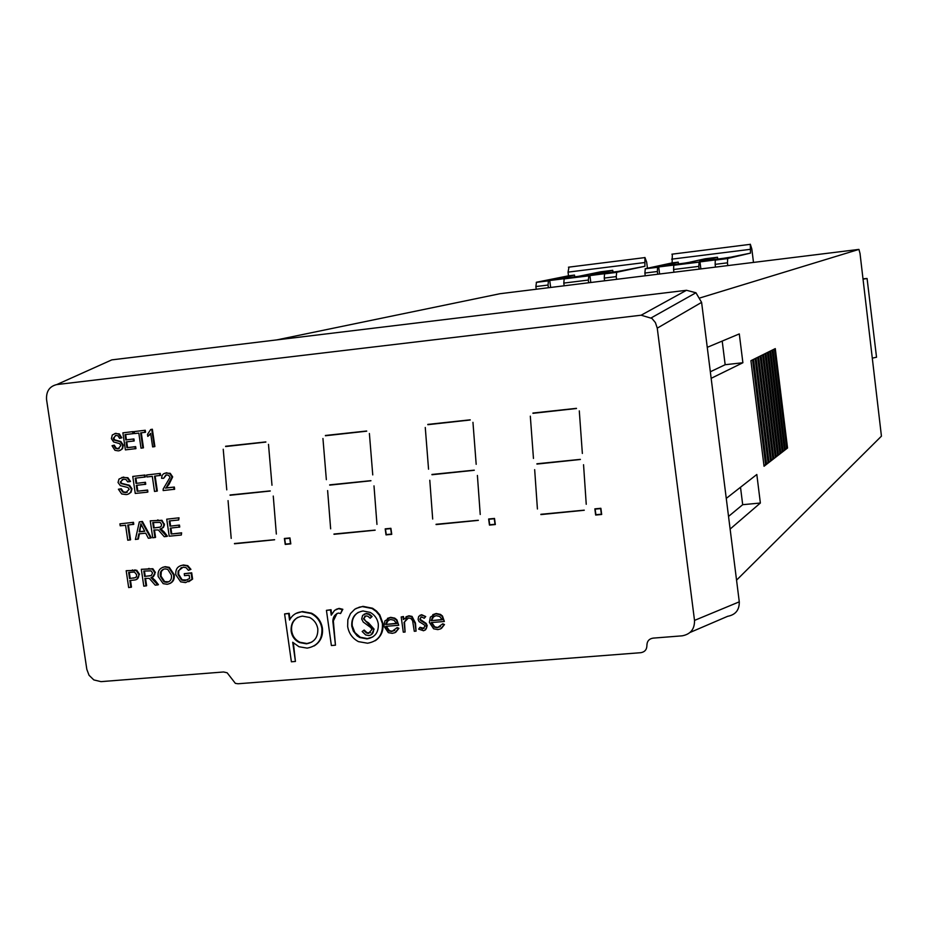 <?xml version="1.0" encoding="UTF-8"?>
<svg xmlns="http://www.w3.org/2000/svg" width="928" height="928" viewBox="0 0 928 928"><rect width="100%" height="100%" fill="white"/><g stroke="black" fill="none" stroke-linecap="round" stroke-linejoin="round"><path stroke-width="1.39" d="M876.473 357.222L872.587 358.092M863.11 279.166L867.077 278.493L863.063 278.818M700.234 297.853L858.934 249.4L860.024 253.483L881.438 436.16L736.554 580.151M431.729 622.526L434.756 626.852L437.796 627.467L440.394 626.655M442.308 624.092L444.025 624.834L440.672 628.859L437.819 629.613L433.631 628.813L429.374 622.363L430.372 617.12L435.708 613.791L440.011 614.684L442.03 616.308L444.35 621.482L431.23 622.572L434.304 627.142L437.343 627.757L442.749 623.802L444.477 624.544L441.484 628.36M432.784 614.649L436.16 613.501L440.464 614.394L442.482 616.018L444.35 621.482M356.05 608.455L362.952 606.344L372.58 608.246L376.548 611.088L379.807 614.881L382.916 623.291C383.682 630.912 381.106 636.747 375.179 640.784M600.88 508.289L594.848 508.857L595.66 515.04L601.68 514.472L600.88 508.289M494.508 518.427L488.638 518.996L489.462 525.097L495.332 524.54L494.508 518.427M289.965 537.938L284.386 538.472L285.232 544.411L290.812 543.889L289.965 537.938M390.908 528.31L385.19 528.856L386.025 534.876L391.744 534.342L390.908 528.31M582.355 453.456L579.292 410.884L582.355 453.456M533.461 458.455L530.317 416.162L533.461 458.455M576.462 408.343L532.939 413.041L576.462 408.343M580.36 459.36L536.906 463.78L580.36 459.36M586.241 504.298L583.55 464.719L586.241 504.298M537.416 508.985L534.667 469.649L537.416 508.985M584.246 510.156L540.862 514.298L584.246 510.156M470.194 419.827L427.796 424.409L470.194 419.827M428.55 469.208L425.268 427.472L428.55 469.208M474.266 470.148L431.938 474.452L474.266 470.148M476.18 464.325L472.955 422.333L476.18 464.325M480.228 514.483L477.398 475.438L480.228 514.483M432.68 519.042L429.792 480.24L432.68 519.042M478.314 520.26L436.056 524.297L478.314 520.26M375.132 530.097L333.964 534.029L375.132 530.097M330.646 528.844L327.619 490.564L330.646 528.844M376.965 524.401L373.996 485.878L376.965 524.401M372.754 474.916L369.39 433.492L372.754 474.916M366.688 431.01L325.392 435.476L366.688 431.01M326.354 479.672L322.944 438.503L326.354 479.672M370.922 480.658L329.684 484.857L370.922 480.658M274.595 539.69L234.459 543.518L274.595 539.69M276.347 534.064L273.261 496.051L276.347 534.064M231.2 538.402L228.056 500.621L231.2 538.402M270.222 490.9L230.04 494.984L270.222 490.9M271.985 485.24L268.494 444.361L271.985 485.24M226.768 489.868L223.23 449.245L226.768 489.868M265.849 441.914L225.597 446.264L265.849 441.914M184.243 573.69L191.11 573.063L192.015 579.35L185.542 582.61L180.67 581.833L175.821 574.768C175.346 569.142 177.677 565.964 182.828 565.222L187.189 565.906L190.344 569.595L188.384 570.337L186.076 567.669L183.083 567.182L178.164 571.033L178.025 574.478L181.552 580.081L185.066 580.673L189.637 578.446L189.173 575.221L184.533 575.65L184.243 573.69L191.702 572.808L192.606 579.084L188.778 581.717M180.334 565.778L183.431 564.978L187.781 565.662L190.936 569.351L190.344 569.595M181.331 567.542L178.768 570.79L178.628 574.223L182.143 579.826L187.456 580M162.574 567.356L165.219 566.672L169.314 567.356L174.209 574.664C174.789 578.956 173.304 581.926 169.778 583.561M130.488 580.394L131.474 587.099L128.667 587.563L126.185 570.72L136.149 570.511L138.84 574.455C138.968 578.086 137.286 579.965 133.806 580.093L129.839 580.452L130.86 587.366M126.185 570.72L136.776 570.268L139.467 574.2L136.706 579.374M139.397 533.809L138.353 539.029L135.395 539.481L139.316 521.919L141.775 521.675L150.672 537.996L148.329 538.228L145.719 533.194L138.817 533.867L137.738 539.261M139.316 521.919L142.39 521.455L151.287 537.764L150.672 537.996M686.476 290.29L695.942 292.761L701.603 302.377L657.256 328.152L694.515 620.403C694.701 629.103 690.583 634.242 682.184 635.831L653.057 638.128C649.02 638.835 646.967 641.271 646.909 645.436C646.839 649.588 644.786 652.013 640.772 652.697L238.055 683.762L235.352 683.356L227.151 672.788L223.578 671.976L100.978 681.639L93.809 679.911L89.042 675.259L86.826 669.366L46.551 399.516C46.122 391.303 49.52 386.315 56.759 384.575L641.144 315.207L686.476 290.29L111.801 359.878L56.759 384.575M657.256 328.152L655.4 322.584L651.943 318.432L641.144 315.207M115.49 435.476L113.854 438.213L114.631 439.814L120.93 441.589L123.285 445.092L122.577 448.688L119.7 450.579M112.044 445.73L113.622 445.336L115.652 448.433L118.042 448.885L120.86 445.614L119.55 443.63L113.61 441.948L111.406 438.631L112.276 435.012L115.432 433.446L118.668 434.037L121.174 437.981L119.584 438.387L117.96 435.766L115.884 435.418L113.216 438.387L113.993 439.988L120.304 441.763L122.658 445.266C122.809 448.595 121.359 450.463 118.297 450.88L114.944 450.3L112.044 445.73L114.26 445.162L116.29 448.247L119.132 448.642M114.863 433.538L119.306 433.863L121.812 437.807L121.174 437.981M135.662 446.635L135.952 448.618L125.396 449.883L122.89 432.842L133.261 431.59L133.551 433.585L125.002 434.629L125.79 439.942L133.922 438.944L134.212 440.939L126.08 441.937L126.927 447.69L135.662 446.635L135.036 446.809L135.326 448.804M125.651 434.559L126.417 439.779M126.73 441.867L127.554 447.516M141.288 432.831L143.469 447.806L141.021 448.178L138.817 433.098L134.548 433.573L134.258 431.578L145.255 430.256L145.545 432.251L140.65 432.9L142.854 447.98M147.784 436.392L147.494 434.397L150.684 429.525L152.354 429.235L154.883 446.554L152.633 446.913L150.661 433.364L147.784 436.392L150.742 433.979M122.473 479.358L120.849 481.91L121.672 483.337L129.549 485.332L131.985 488.743L131.045 492.304L128.064 494.16M118.424 489.218L120.617 488.986L122.809 492.13L125.779 492.652L129.178 489.288L127.913 487.513L120.315 485.622L118.042 482.49L118.981 479.092L123.053 477.247L127.252 477.897L129.874 481.62L127.67 481.841L126.046 479.556L123.424 479.196L120.211 482.108L121.046 483.546L128.922 485.541L131.358 488.952C131.231 492.408 129.502 494.299 126.162 494.601L121.684 493.951L118.424 489.218L121.255 488.789L123.436 491.921L127.24 492.304M121.835 477.456L127.878 477.7L130.5 481.423L129.874 481.62M147.61 490.03L147.9 491.991L147.274 492.2L135.256 493.441L132.762 476.447L145.012 475.02L145.29 476.992L135.256 478.175L136.022 483.407L145.464 482.282L145.742 484.254L136.312 485.367L137.17 491.248L147.61 490.03L147.274 492.2M135.894 478.106L136.648 483.21M136.95 485.298L137.796 491.051M155.15 476.076L157.331 491.016L154.512 491.457L152.308 476.377L146.879 476.946L146.601 474.985L160.277 473.408L160.567 475.38L154.524 476.145L156.716 491.225M165.091 473.118L170.242 473.315L172.666 476.899L169.035 484.381L166.077 487.896L174.336 487.049L174.661 489.23L163.166 490.564L163.166 489.033L170.044 477.34L168.571 475.264L166.472 474.892L163.63 478.303L165.868 474.985M128.412 524.981L130.581 539.783L127.762 540.224L125.57 525.271L120.188 525.805L119.909 523.844L133.481 522.336L133.771 524.297L127.762 525.051L129.955 540.015M154.466 529.911L155.556 537.358L152.737 537.799L150.255 520.828L161.368 520.504L163.78 524.134L163.757 525.724L162.551 527.893L159.941 529.146L166.831 536.43L164.233 536.686L158.375 529.981L153.828 529.969L154.941 537.59M150.255 520.828L161.971 520.283L164.442 524.877L163.432 527.406L161.182 528.74M160.625 528.948L164.001 531.779L167.434 536.198L166.831 536.43M181.621 532.834L181.308 535.027L169.209 536.198L166.727 519.193L179.023 517.812L178.71 520.005L169.232 520.944L169.998 526.176L179.464 525.074L179.754 527.034L170.276 528.136L171.135 534.018L181.621 532.834L181.308 535.027M169.859 520.875L170.601 525.944M170.903 528.078L171.738 533.797M145.522 578.353L146.612 585.73L143.794 586.183L141.323 569.305L152.227 568.968L154.779 572.68L154.767 574.246L153.561 576.404L150.962 577.634L157.818 584.907L155.243 585.15L149.28 578.399L144.884 578.411L145.998 585.986M141.323 569.305L152.842 568.725L155.382 572.425L152.47 577.112M151.693 577.425L154.999 580.244L158.433 584.652L157.818 584.907M284.594 613.93L288.643 613.582L289.559 620.066C292.204 615.044 296.322 612.294 301.902 611.819L310.95 613.454C317.04 616.586 320.682 621.574 321.888 628.43C322.434 639.659 317.527 646.224 307.156 648.115L299.002 646.746L292.703 642.257L295.429 661.467L291.392 661.792L284.594 613.93L289.176 613.304L290.023 619.243M295.951 613.443L302.435 611.54L311.472 613.176C317.562 616.296 321.204 621.284 322.41 628.14C323.199 636.098 320.427 642.037 314.093 645.969M293.376 642.884L295.429 661.467M326.436 610.346L330.519 609.986L331.25 615.183L334.59 610.346L338.581 608.675L342.316 609.58L340.588 613.524L338.407 613.072C334.846 614.301 332.99 617.016 332.839 621.226L335.46 645.192L331.377 645.528L326.436 610.346L331.041 609.708L331.679 614.266M336.098 609.36L339.091 608.397L342.826 609.302L340.588 613.524M336.98 613.454L333.349 620.948L335.46 645.192M386.292 626.296L389.435 630.669L392.3 631.214L394.736 630.483M396.72 627.862L398.425 628.604L395.119 632.606L392.3 633.348L388.333 632.641L383.937 626.133L384.9 620.925L390.178 617.619L394.249 618.408L396.43 620.124L398.738 625.263L385.77 626.342L388.948 630.959L391.825 631.504L397.196 627.572L398.901 628.314L395.792 632.2M387.44 618.384L390.653 617.329L394.725 618.118L396.906 619.834L398.738 625.263M401.198 616.958L402.984 616.807L403.367 619.556L408.482 616.076L411.591 616.714L415.002 623.349L416.069 631.133L414.282 631.284L412.6 620.658L410.802 618.396L408.436 617.978L404.04 622.421L405.084 632.038L403.297 632.177L401.198 616.958L403.46 616.517L403.784 618.872M405.965 616.818L408.958 615.786L412.055 616.424L415.466 623.059L416.069 631.133M406.661 618.489L404.515 622.131L405.084 632.038M419.908 615.345L421.672 614.719L425.708 616.575L424.212 618.28L421.474 616.876L419.85 619.092L426.23 623.465L427.228 625.774L425.221 630.054M420.964 616.992L420.314 618.802M419.85 619.092L420.535 620.438L425.766 623.767L426.752 627.56L425.639 629.683L423.574 630.762L418.632 629.103L420.094 627.305L424.131 628.418M783.116 451.449L770.681 350.888L772.978 349.752L785.332 449.732L783.116 451.449L785.332 449.732M778.534 455.01L765.936 353.232L768.28 352.072L780.796 453.247L778.534 455.01L780.796 453.247M773.836 458.664L761.064 355.644L763.477 354.461L776.156 456.854L773.836 458.664L776.156 456.854M769.022 462.399L756.076 358.115L758.547 356.897L771.4 460.543L769.022 462.399L771.4 460.543M753.49 359.403L766.528 464.325L764.046 466.262L750.914 360.679L753.49 359.403M707.264 347.327L739.291 333.918L742.887 362.744L711.161 378.322M726.264 498.406L756.819 474.486L760.368 503.022L730.127 529.064M753.536 359.38L756.03 358.138L768.976 462.422L766.574 464.302L753.536 359.38M758.582 356.874L761.018 355.668L773.79 458.687L771.446 460.52L758.582 356.874M763.512 354.438L765.89 353.255L778.488 455.045L776.191 456.82L763.512 354.438M768.326 352.048L770.646 350.9L783.07 451.484L780.831 453.224L768.326 352.048M773.012 349.728L775.286 348.603L787.547 448.004L785.366 449.709L773.012 349.728M858.934 249.4L500.018 293.712L276.718 339.903M710.338 371.768L725.162 364.716L722.204 341.075M728.526 516.42L742.69 504.693L740.509 487.246M694.515 620.403L739.28 601.831L701.603 302.377M739.28 601.831C739.43 609.986 735.556 614.812 727.645 616.32L690.235 632.374M122.658 445.266L123.285 445.092M119.492 441.403L120.118 441.229M113.993 439.988L114.631 439.814M113.216 438.387L113.854 438.213M115.432 433.446L116.07 433.283M118.042 448.885L118.68 448.711M113.622 445.336L114.26 445.162M126.927 447.69L135.036 446.809M125.79 439.942L133.922 438.944M133.296 439.118L133.586 441.113M122.89 432.842L133.261 431.59M132.623 431.764L132.924 433.759M134.258 431.578L145.255 430.256M144.629 430.418L144.919 432.425M150.684 429.525L152.354 429.235M151.74 429.409L154.268 446.739M131.358 488.952L131.985 488.743M127.983 485.135L128.609 484.926M121.046 483.546L121.672 483.337M120.211 482.108L120.849 481.91M123.053 477.247L123.679 477.05M125.779 492.652L126.405 492.443M120.617 488.986L121.255 488.789M137.17 491.248L146.995 490.239M136.022 483.407L145.464 482.282M144.838 482.479L145.128 484.451M132.762 476.447L145.012 475.02M144.385 475.217L144.675 477.178M146.601 474.985L160.277 473.408M159.674 473.605L159.952 475.577M163.63 478.303L161.576 478.291L162.087 475.391L163.606 473.744L166.228 472.909L169.638 473.512L172.051 477.085L166.077 487.896M165.462 488.105L174.336 487.049M168.432 484.578L169.035 484.381M172.051 477.085L172.666 476.899M166.228 472.909L166.831 472.723M173.733 487.246L174.058 489.439M119.909 523.844L133.481 522.336M132.855 522.557L133.145 524.517M140.198 526.942L139.212 531.848L144.745 531.303L140.836 523.752L139.838 531.616L144.664 531.141M141.775 521.675L142.39 521.455M139.212 531.848L139.838 531.616M141.323 524.691L140.812 526.721M153.549 528.009L159.929 527.197L161.147 526.327L161.576 524.413L160.15 522.371L152.749 522.568L153.549 528.009L160.231 527.069M163.386 532.011L164.001 531.779M161.321 529.9L161.936 529.668M163.78 524.134L164.384 523.914M153.387 522.51L154.152 527.788M158.073 527.568L158.688 527.348M171.135 534.018L181.018 533.066M169.998 526.176L179.464 525.074M178.872 525.306L179.15 527.266M166.727 519.193L179.023 517.812M178.431 518.033L178.71 520.005M129.549 578.504L135.326 577.715L136.416 576.706L136.66 574.734L134.479 572.066L128.667 572.46L129.549 578.504L135.488 577.634M138.84 574.455L139.467 574.2M134.49 570.105L135.117 569.862M129.317 572.402L130.175 578.248M133.504 578.144L134.119 577.889M144.594 576.462L151.287 575.546L152.586 572.936L151.078 570.859L143.805 571.056L144.594 576.462L151.403 575.488M154.396 580.499L154.999 580.244M152.343 578.388L152.958 578.132M154.779 572.68L155.382 572.425M144.443 570.998L145.209 576.207M149.106 576.044L149.721 575.801M167.133 584.28L163.177 583.642L158.178 576.543C157.54 571.056 159.686 567.843 164.616 566.915L168.71 567.611L173.606 574.919C174.128 580.278 171.97 583.399 167.133 584.28M160.393 576.358L164.059 581.879L166.843 582.332C170.427 581.578 171.947 579.165 171.39 575.105L167.713 569.351L164.906 568.876C161.205 569.676 159.697 572.17 160.393 576.358L160.996 576.114L164.674 581.624L168.803 581.786M173.606 574.919L174.209 574.664M164.616 566.915L165.219 566.672M163.595 569.154L161.321 571.474L160.996 576.114M166.843 582.332L167.446 582.076M185.066 580.673L185.658 580.418M178.025 574.478L178.628 574.223M178.164 571.033L178.768 570.79M182.828 565.222L183.431 564.978M192.015 579.35L192.606 579.084M191.11 573.063L191.702 572.808M725.162 364.716L742.887 362.744M742.69 504.693L760.368 503.022M752.562 359.855L765.565 464.429L766.528 464.325M765.565 464.429L764.046 466.262M755.125 358.591L768.036 462.515L768.976 462.422M768.036 462.515L766.574 464.302M757.642 357.338L770.46 460.636M760.125 356.108L772.862 458.78L773.79 458.687M772.862 458.78L771.446 460.52M762.584 354.902L775.228 456.947M765.008 353.696L777.56 455.138L778.488 455.045M777.56 455.138L776.191 456.82M767.398 352.512L779.88 453.34M769.764 351.341L782.165 451.576L783.07 451.484M782.165 451.576L780.831 453.224M772.108 350.181L784.415 449.825M774.416 349.032L786.642 448.096L787.547 448.004M786.642 448.096L785.366 449.709M225.632 446.542L265.872 442.076M230.074 495.262L270.245 491.028M234.506 543.785L274.607 539.783M329.718 485.135L370.933 480.785M325.426 435.754L366.711 431.184M333.999 534.308L375.144 530.201M436.09 524.575L478.326 520.364M431.972 474.742L474.278 470.287M427.843 424.688L470.218 419.99M540.896 514.588L584.257 510.261M536.941 464.07L580.383 459.488M532.974 413.331L576.485 408.506M386.489 534.551L391.72 534.145M390.92 528.415L385.491 529.111L386.245 534.574L391.442 534.087L390.688 528.624L385.491 529.111M285.766 544.086L290.777 543.704M289.977 538.031L284.687 538.727L285.453 544.11L290.51 543.634L289.745 538.24L284.687 538.727M489.868 524.761L495.308 524.343M494.531 518.532L488.952 519.251L489.694 524.784L495.018 524.274L494.276 518.74L488.952 519.251M596.008 514.715L601.657 514.286M600.892 508.382L595.161 509.124L595.892 514.727L601.367 514.216L600.636 508.602L595.161 509.124M302.47 616.134C294.443 617.514 290.661 622.537 291.137 631.168C291.972 636.48 294.744 640.274 299.454 642.559L306.449 643.823C314.325 642.35 318.118 637.35 317.817 628.824C316.889 623.674 314.163 619.892 309.65 617.48L302.47 616.134M297.76 617.398C293.039 620.403 291.009 624.904 291.67 630.878C292.506 636.19 295.278 639.984 299.988 642.257L306.982 643.522L311.773 642.118M350.494 613.57L354.786 609.209L359.426 607.132L362.465 606.622L372.093 608.524L376.06 611.366L379.32 615.171L382.429 623.581C382.974 634.856 378.009 641.41 367.558 643.22L358.452 641.631C352.42 638.383 348.812 633.325 347.652 626.481L347.849 619.66L350.494 613.57M363.045 610.972C355.088 612.526 351.329 617.596 351.77 626.168L353.324 631.086L357.199 635.9L359.774 637.536L366.931 638.882C374.912 637.501 378.705 632.525 378.299 623.952C377.441 618.767 374.738 614.928 370.191 612.41L363.045 610.972M358.324 612.329C353.684 615.45 351.666 619.962 352.269 625.878L354.902 632.571L360.273 637.246L367.43 638.58L372.778 636.956M364.913 616.134L363.938 618.466L365.609 621.029L368.544 622.874L374.123 629.184L371.374 634.659M363.672 630.332L366.525 633.024L368.486 633.43L371.861 629.59L370.864 627.618L363.231 622.05L361.688 618.988L362.639 615.368L365.876 613.733L368.764 614.336L371.618 616.807L370.191 618.222L367.917 616.273L365.968 615.879L363.451 618.756L373.636 629.474C373.706 632.977 372.093 635.007 368.776 635.552L365.678 634.949L362.164 631.516L364.17 630.031L367.024 632.734L370.504 632.71M364.101 614.22L366.363 613.454L369.263 614.046L372.105 616.517L370.191 618.222M385.688 624.463L396.697 623.546L393.924 620.194L390.526 619.475L386.988 621.215L385.688 624.463L396.592 623.303M388.449 620.055L386.176 624.173M419.63 627.595L422.739 628.964L424.989 626.296L424.293 624.88L419.062 621.609L418.076 619.324L418.702 616.401L421.672 614.719M421.208 615.009L425.708 616.575M425.256 616.865L424.212 618.28M431.16 620.681L442.285 619.753L439.652 616.459L436.056 615.658L432.471 617.41L431.16 620.681L442.192 619.51M433.817 616.32L431.613 620.391M753.49 262.415L751.819 248.959L750.311 244.215L750.485 253.124L727.865 257.764L699.677 261.267L717.495 257.242L705.141 258.784L686.859 262.856L658.95 266.336L678.24 262.137L672.116 262.902L672.348 254.133M715.442 259.979L727.726 258.46L727.448 262.833L715.14 264.352L715.279 260.107L716.265 259.794L699.12 262.009L698.784 266.382L673.566 269.503L673.774 265.269L674.842 264.944L658.706 266.951L657.604 267.287L657.384 271.51L644.879 273.052L645.308 268.702L672.116 262.902M701.498 261.476L720.024 258.924L701.498 261.476M678.936 264.039L660.365 266.591L678.936 264.039M727.726 258.46L750.485 253.124M727.784 265.594L727.448 262.833M715.476 267.113L715.14 264.352M699.132 269.132L698.784 266.382M673.914 272.24L673.566 269.503M657.732 274.247L657.384 271.51M645.238 275.79L644.879 273.052M678.461 263.9L678.24 262.137M688.936 262.392L684.214 263.192M717.715 259.016L717.495 257.242M729.768 257.311L723.515 258.297M659.611 274.015L658.706 266.951M700.86 268.911L699.967 261.824M647.442 268.238L646.665 262.125L644.925 257.474L644.902 266.29L618.466 271.37L591.032 274.781L612.747 270.303L600.706 271.8L578.55 276.335L551.383 279.722L574.49 275.071L568.516 275.813L568.04 272.136L568.992 267.136M604.743 273.748L616.702 272.264L616.227 276.602L604.256 278.087L604.546 273.876L605.764 273.54L588.862 275.72L588.34 280.059L563.806 283.086L564.143 278.899L565.442 278.551L549.736 280.5L548.413 280.859L548.054 285.047L535.885 286.543L536.477 282.24L568.516 275.813M591.774 275.117L610.392 272.565L591.774 275.117M570.384 277.542L551.731 280.105L570.384 277.542M616.702 272.264L644.902 266.29M616.575 279.328L616.227 276.602M604.604 280.801L604.256 278.087M588.7 282.773L588.34 280.059M564.154 285.801L563.806 283.086M548.402 287.738L548.054 285.047M536.233 289.246L535.885 286.543M574.71 276.811L574.49 275.071M581.079 275.825L580.302 275.976M612.967 272.055L612.747 270.303M620.832 270.872L618.628 271.336M550.652 287.46L549.736 280.5M590.811 282.506L589.895 275.512M116.65 440.823L117.288 440.649M157.424 520.121L158.038 519.9M132.089 570.175L132.704 569.92M148.457 568.644L149.072 568.4M750.021 249.365L671.652 259.167M673.948 265.141L699.12 262.009M645.308 268.702L657.79 267.148M644.426 262.578L568.04 272.136M564.352 278.771L588.862 275.72M536.477 282.24L548.634 280.732M876.531 357.268L867.077 278.493M120.93 441.589L120.304 441.763M114.91 440.011L114.272 440.185M119.306 433.863L118.668 434.037M116.29 448.247L115.652 448.433M129.549 485.332L128.922 485.541M121.928 483.5L121.29 483.697M127.878 477.7L127.252 477.897M123.436 491.921L122.809 492.13M170.242 473.315L169.638 473.512M161.147 529.192L160.532 529.412M161.971 520.283L161.368 520.504M136.776 570.268L136.149 570.511M151.902 577.518L151.287 577.773M152.842 568.725L152.227 568.968M169.314 567.356L168.71 567.611M164.674 581.624L164.059 581.879M182.143 579.826L181.552 580.081M187.781 565.662L187.189 565.906M651.224 317.875L695.942 292.761M750.149 244.354L671.895 254.191M715.279 260.107L727.575 258.587M673.774 265.269L698.958 262.137M645.122 268.83L657.604 267.287M644.716 257.613L568.446 267.194M604.546 273.876L616.505 272.391M564.143 278.899L588.654 275.86M536.256 282.367L548.413 280.859"/></g></svg>
